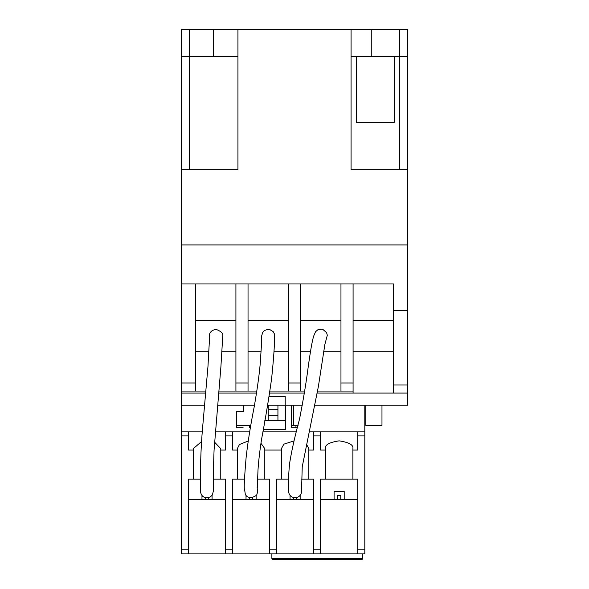 <?xml version="1.0" encoding="UTF-8"?>
<svg xmlns="http://www.w3.org/2000/svg" width="589" height="589" viewBox="0 0 589 589"><rect width="100%" height="100%" fill="white"/><g stroke="black" fill="none" stroke-linecap="round" stroke-linejoin="round"><path stroke-width="0.88" d="M268.238 415.311L277.934 415.311L277.934 420.561L268.238 420.561L268.238 405.21L302.275 405.21M357.729 431.877L320.563 431.877L320.563 450.055L325.408 450.055L325.408 448.671C324.627 444.975 329.207 442.368 339.146 440.852C349.086 442.368 353.665 444.975 352.885 448.671L352.885 450.055L357.729 450.055L357.729 431.877L364.805 431.877L364.805 405.21L407.632 405.21L407.632 393.084L393.489 393.084L393.489 283.957L353.083 283.957L353.083 391.067L340.965 391.067L340.965 382.983L353.083 382.983M300.559 351.758L310.513 351.758M323.604 351.758L340.965 351.758M204.633 405.21L181.368 405.21L181.368 382.983L195.511 382.983L195.511 283.957L288.441 283.957L288.441 382.983L300.559 382.983L300.559 391.067L304.609 391.067M317.699 391.067L340.965 391.067M248.035 351.758L261.001 351.758M273.959 351.758L288.441 351.758M235.917 283.957L235.917 382.983L248.035 382.983L248.035 391.067L256.885 391.067M269.961 391.067L288.441 391.067L288.441 382.983M195.511 351.758L208.786 351.758M221.729 351.758L235.917 351.758M195.511 382.983L195.511 391.067L205.981 391.067M218.968 391.067L235.917 391.067L235.917 382.983M181.368 382.983L181.368 283.957L195.511 283.957M300.559 382.983L300.559 283.957L340.965 283.957L340.965 382.983M288.441 283.957L300.559 283.957M340.965 283.957L353.083 283.957M393.489 385.007L407.632 385.007L407.632 29.45L407.632 56.566L351.066 56.566L351.066 169.698L407.632 169.698M407.632 385.007L407.632 393.084M181.368 283.957L181.368 169.698L237.934 169.698L237.934 29.45L189.452 29.45L189.452 56.566L181.368 56.566L181.368 29.45L189.452 29.45M181.368 244.921L407.632 244.921M351.066 56.566L351.066 29.45L237.934 29.45M181.368 169.698L181.368 56.566M317.383 393.084L393.489 393.084M181.368 393.084L205.789 393.084M218.777 393.084L256.568 393.084M269.652 393.084L304.299 393.084M399.548 169.698L399.548 29.45L351.066 29.45M399.548 29.45L407.632 29.45M237.934 56.566L189.452 56.566L189.452 169.698M356.382 122.379L394.232 122.379L356.382 122.379L356.382 56.566M394.232 56.566L394.232 122.379M371.269 56.566L371.269 29.45M213.549 56.566L213.549 29.45M393.489 310.602L407.632 310.602M248.035 382.983L248.035 283.957M353.083 393.084L353.083 391.067M300.559 391.067L288.441 391.067M248.035 391.067L235.917 391.067M195.511 391.067L181.368 391.067M340.965 320.497L300.559 320.497M288.441 320.497L248.035 320.497M235.917 320.497L195.511 320.497M353.083 351.758L393.489 351.758M393.489 320.497L353.083 320.497M298.063 425.405L291.467 425.405M293.491 425.405L293.491 405.21M254.492 405.21L217.621 405.21M250.811 425.405L236.52 425.405M365.813 405.21L365.813 425.405L381.974 425.405L381.974 405.21M268.238 409.245L277.934 409.245L277.934 415.311M277.934 405.21L277.934 409.245M268.238 405.21L267.634 405.21M268.238 420.561L264.836 420.561M277.934 420.561L285.209 420.561L285.209 396.316L269.144 396.316M205.406 497.639L205.406 499.347M208.639 497.646L208.639 499.347M334.096 491.27L344.197 491.27L334.096 491.27L334.096 499.347M337.534 495.305L340.766 495.305L337.534 495.305L337.534 499.347M340.766 495.305L340.766 499.347M293.491 497.528L293.491 499.347M296.723 497.528L296.723 499.347M249.449 497.58L249.449 499.347M252.681 497.565L252.681 499.347M243.794 405.21L243.794 411.674L236.52 411.674L236.52 427.835L239.951 427.835M236.52 427.835L243.183 427.835M291.467 427.835L297.46 427.835L291.467 427.835L291.467 405.21M263.231 429.447L285.613 429.447L285.613 405.21M181.368 405.21L181.368 431.877L188.443 431.877L188.443 435.912L181.368 435.912L181.368 549.854L188.443 549.854L188.443 553.896L225.609 553.896L225.609 549.854L232.478 549.854L232.478 553.896L269.652 553.896L269.652 549.854L276.521 549.854L276.521 553.896L313.694 553.896L313.694 549.854L320.563 549.854L320.563 553.896L357.729 553.896L357.729 549.854L364.805 549.854L364.805 553.896L357.729 553.896M214.536 442.125L220.765 448.671L220.765 450.055L225.609 450.055L225.609 431.877L215.257 431.877M202.292 431.877L188.443 431.877M306.552 444.349L308.842 448.671L308.842 450.055L313.694 450.055L313.694 431.877L309.785 431.877M296.429 431.877L262.804 431.877M249.677 431.877L232.478 431.877L232.478 435.912L225.609 435.912M364.805 405.21L315.402 405.21M320.563 553.896L313.694 553.896M276.521 553.896L269.652 553.896M232.478 553.896L225.609 553.896M188.443 553.896L181.368 553.896L181.368 549.854M313.694 431.877L320.563 431.877M225.609 431.877L232.478 431.877M244.494 479.144L237.33 479.144L237.33 450.055L232.478 450.055L232.478 435.912M220.765 450.055L220.765 479.144L213.395 479.144M225.609 549.854L225.609 479.144L220.765 479.144M237.33 479.144L232.478 479.144L232.478 549.854M288.617 479.144L281.365 479.144L281.365 450.055L264.8 450.055L264.8 479.144L269.652 479.144L269.652 549.854M281.365 479.144L276.521 479.144L276.521 549.854M308.842 450.055L308.842 479.144L301.546 479.144M313.694 549.854L313.694 479.144L308.842 479.144M325.408 450.055L325.408 479.144L320.563 479.144L320.563 549.854M200.466 479.144L193.288 479.144L193.288 450.055L188.443 450.055L188.443 435.912M193.288 479.144L188.443 479.144L188.443 549.854M364.805 431.877L364.805 549.854M352.885 450.055L352.885 479.144L325.408 479.144M357.729 549.854L357.729 479.144L352.885 479.144M181.368 435.912L181.368 431.877M188.443 499.347L225.609 499.347M320.563 499.347L357.729 499.347M276.521 499.347L313.694 499.347M232.478 499.347L269.652 499.347M193.288 450.055L193.288 448.671L201.622 441.478M264.8 479.144L257.437 479.144M237.33 450.055L237.33 448.671L239.436 444.511L248.212 441.021M260.942 443.237L264.8 448.671L264.8 450.055M281.365 450.055L281.365 448.671L283.876 444.165L294.095 440.874M344.197 499.347L344.197 491.27M290.053 495.305L290.053 499.347M300.154 499.347L300.154 495.305M246.018 495.386L246.018 499.347M256.119 499.347L256.119 495.312M201.975 495.401L201.975 499.347M212.077 499.347L212.077 495.43M361.977 559.55L362.78 558.74L361.977 559.55L272.685 559.55L271.875 558.74L362.78 558.74L362.78 553.896M272.685 559.55L271.875 558.74L271.875 553.896M200.562 491.02A6.464 6.464 0 0 0 200.584 491.852M209.603 338.233A6.464 6.464 -110.5 0 1 216.494 329.715M256.87 494.119A6.464 6.464 0 0 0 257.533 491.3M288.647 491.012A6.464 6.464 0 0 0 295.104 497.734A6.464 6.464 0 0 0 301.553 491.749M320.563 435.912L313.694 435.912M364.805 435.912L357.729 435.912M200.577 491.771C200.709 492.883 201.512 497.653 207.041 497.845L210.251 496.991L212.438 494.937L213.483 490.416M213.181 491.808L213.535 486.823C213.122 482.789 213.306 470.515 214.079 449.981L220.897 366.881L222.789 335.656C223.165 333.499 221.265 331.548 217.098 329.788L215.596 329.774M200.577 491.395L200.621 488.98M200.613 489.179L200.613 489.194C200.82 491.712 199.281 464.368 202.852 424.831L207.991 366.211C209.934 329.222 209.743 338.145 209.956 335.421M256.922 494.009C257.091 495.246 255.133 496.505 251.039 497.779C248.094 497.418 246.187 496.277 245.326 494.348L244.663 490.004M257.467 491.867L257.165 487.361M257.275 487.817L257.989 470.184C258.542 461.474 259.734 451.159 261.568 439.232C265.558 418.219 268.915 397.906 271.647 378.293C275.107 344.69 274.437 336.886 274.651 336.908L274.651 336.923M274.607 337.946L274.562 334.206L273.163 331.607L269.821 329.582C265.904 329.465 263.504 330.532 262.613 332.778C260.684 339.374 262.606 330.112 260.831 354.298C260.338 366.689 258.115 384.278 254.161 407.065C250.509 425.538 247.822 442.398 246.106 457.646C242.918 495.636 244.759 488.259 244.899 491.44L244.877 491.381M301.546 491.867L301.561 489.952M301.546 490.217L302.238 466.768L318.391 386.465L324.87 344.462L327.315 335.222L326.593 332.645L322.905 329.45L321.506 329.133L317.788 329.825L315.505 331.791L314.29 334.802M314.776 333.823L314.791 333.786C313.841 335.355 312.273 337.46 307.981 368.604C306.059 383.38 303.232 400.255 299.499 419.235C294.846 436.368 291.533 451.203 289.567 463.734C288.676 473.32 288.374 480.168 288.647 484.276L288.647 491.064M249.758 425.405L249.464 427.835M295.678 427.835L296.179 425.405"/></g></svg>
